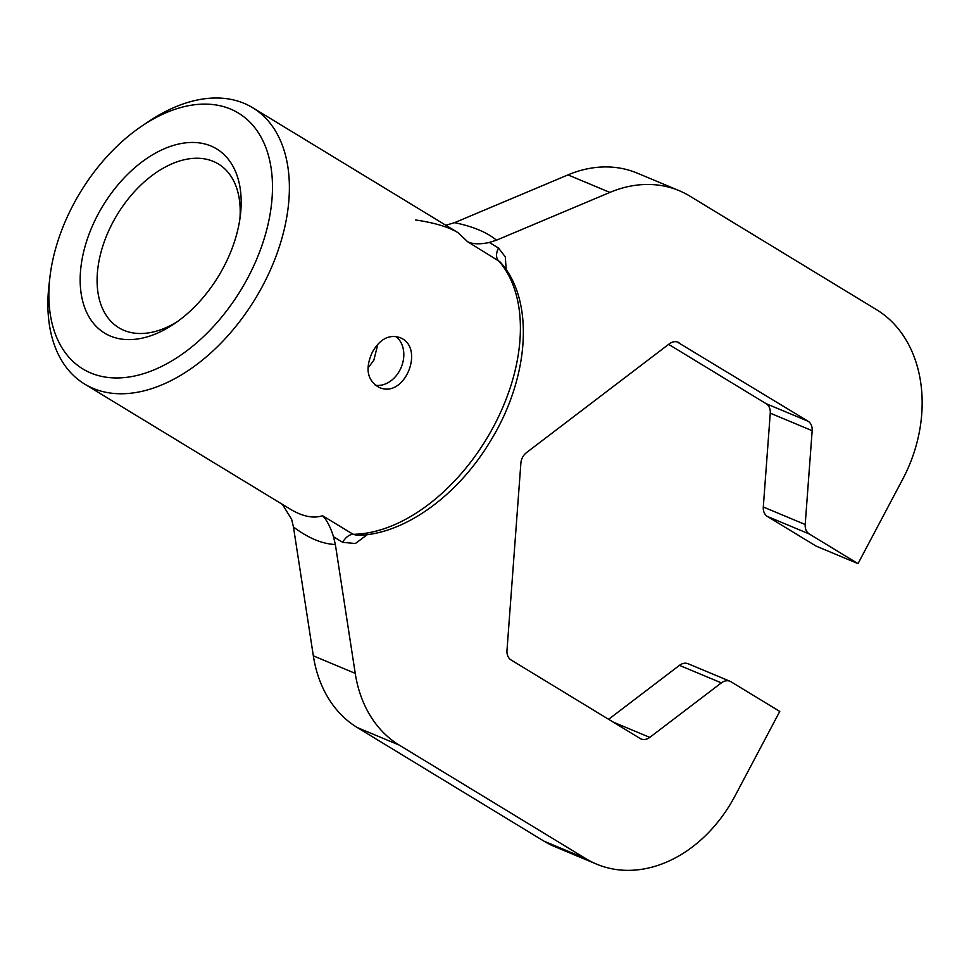 <?xml version="1.0" encoding="UTF-8"?>
<svg xmlns="http://www.w3.org/2000/svg" width="969" height="969" viewBox="0 0 969 969"><rect width="100%" height="100%" fill="white"/><g stroke="black" fill="none" stroke-linecap="round" stroke-linejoin="round"><path stroke-width="1.45" d="M368.026 368.026L373.877 360.129L377.801 344.31M239.9 218.933A95.822 60.151 -58.7 0 0 218.449 164.015A95.822 60.151 -58.7 0 0 117.261 214.609A95.822 60.151 -58.7 0 0 118.836 327.74A95.822 60.151 -58.7 0 0 177.472 321.551M608.605 719.301L679.451 665.352A11.979 9.278 -67.3 0 1 688.184 663.777L730.081 681.304A11.979 9.278 112.7 0 1 731.05 681.801L779.766 711.428L735.047 795.888A131.76 102.108 112.7 0 1 596.577 864.13L554.668 846.603A131.76 102.108 -67.3 0 1 544.033 841.177L357.282 727.549A131.76 102.108 -67.3 0 1 313.338 655.843L293.45 526.979L291.608 519.214L282.379 504.364M613.086 722.038L649.787 737.385L721.36 682.879L679.451 665.352M445.813 225.232L454.582 222.664C473.211 226.552 487.177 232.39 496.479 240.191L609.889 192.419A131.76 102.108 112.7 0 1 679.208 190.687A131.76 102.108 112.7 0 1 689.855 196.113L876.606 309.729A131.76 102.108 112.7 0 1 902.733 479.171L858.013 563.631L816.116 546.104L767.4 516.465A11.979 9.278 -67.3 0 1 763.306 506.993L770.258 413.169A11.979 9.278 112.7 0 0 766.152 403.698L668.646 344.358M454.582 222.664L567.979 174.892A131.76 102.108 -67.3 0 1 637.299 173.148L679.208 190.687M763.306 506.993L805.203 524.52L812.167 430.696L770.258 413.169M141.958 125.994A149.723 93.981 -58.7 0 0 73.378 204.52A149.723 93.981 -58.7 0 0 49.904 277.291A149.723 93.981 -58.7 0 0 116.522 377.958A149.723 93.981 -58.7 0 0 247.979 277.546A149.723 93.981 -58.7 0 0 257.039 130.706A149.723 93.981 -58.7 0 0 141.958 125.994L148.427 121.634A161.702 101.503 121.3 0 1 252.691 107.729A161.702 101.503 121.3 0 1 262.926 285.31A161.702 101.503 121.3 0 1 84.594 384.027L289.828 508.895C302.413 516.501 313.338 518.766 322.568 515.714L353.128 534.307L357.161 535.324C403.879 535.009 457.804 495.668 490.459 441.04C529.316 378.092 535.385 299.918 499.859 261.715L467.639 241.729L457.925 232.608C448.586 226.976 434.475 222.761 415.616 219.975M84.594 384.027A161.702 101.503 121.3 0 1 49.007 285.031L49.904 277.291M372.459 351.953C364.974 368.305 367.045 380.054 378.685 387.188C404.788 399.918 425.875 346.696 399.482 337.454C388.896 334.293 379.896 339.126 372.459 351.953M496.479 240.191L489.321 242.468L498.514 248.064L505.309 256.894L506.181 269.745M467.639 241.729C472.799 244.224 480.018 244.467 489.321 242.468M367.348 534.585L355.381 543.512L342.699 542.337A11.979 7.522 121.3 0 1 353.128 534.307A161.702 101.503 -58.7 0 0 493.936 425.875A161.702 101.503 -58.7 0 0 498.187 260.322A11.979 7.522 -58.7 0 1 498.514 248.064M223.536 267.323A107.801 67.673 121.3 0 1 174.154 323.864A107.801 67.673 121.3 0 1 80.342 285.807A107.801 67.673 121.3 0 1 163.519 149.105A107.801 67.673 121.3 0 1 240.433 214.924A107.801 67.673 121.3 0 1 223.536 267.323M766.152 403.698L808.061 421.224L677.065 341.9M679.063 342.735A11.979 9.278 -67.3 0 0 678.094 342.239A11.979 9.278 -67.3 0 0 669.361 343.813L526.47 452.632A11.979 9.278 -67.3 0 0 522.606 457.259A11.979 9.278 -67.3 0 0 520.874 463.194L506.981 650.502A11.979 9.278 -67.3 0 0 511.087 659.974L640.097 738.463A11.979 9.278 -67.3 0 0 641.054 738.959A11.979 9.278 -67.3 0 0 649.787 737.385M544.033 841.177L585.93 858.704L399.192 745.076L357.282 727.549M313.338 655.843L355.235 673.37L335.359 544.505C322.205 543.96 308.239 538.11 293.45 526.979M342.699 542.337L333.506 536.741L335.359 544.505M355.235 673.37A131.76 102.108 112.7 0 0 399.192 745.076M585.93 858.704A131.76 102.108 112.7 0 0 596.577 864.13M730.081 681.304A11.979 9.278 112.7 0 0 721.36 682.879M808.061 421.224A11.979 9.278 -67.3 0 1 812.167 430.696M805.203 524.52A11.979 9.278 112.7 0 0 809.309 533.992L858.013 563.631M395.764 336.425A26.95 20.882 -67.3 0 1 401.178 367.421A26.95 20.882 -67.3 0 1 375.282 385.25M333.506 536.741C330.441 526.991 326.795 519.978 322.568 515.714M609.889 192.419L567.979 174.892M809.309 533.992L767.4 516.465M457.925 232.608L252.691 107.729"/></g></svg>
